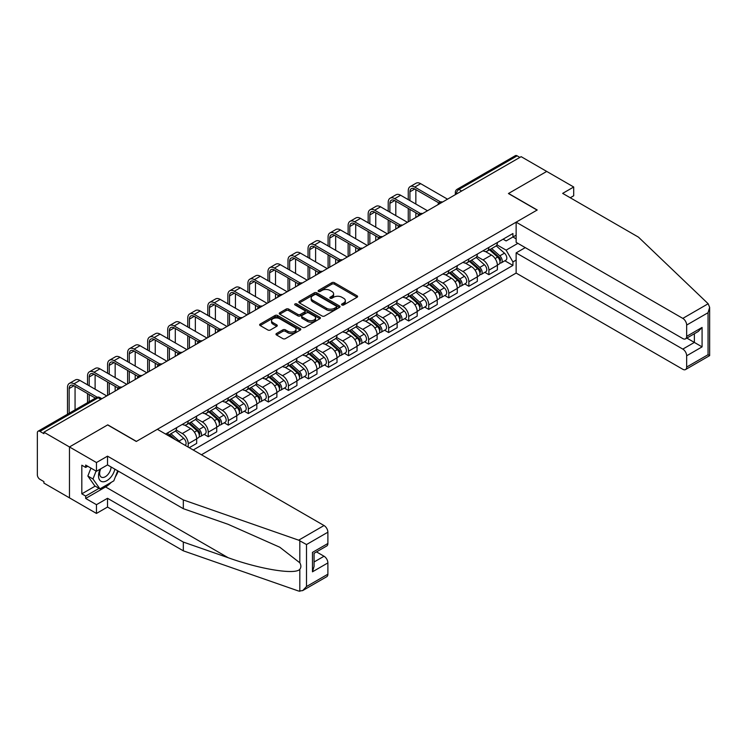 <?xml version="1.0" encoding="UTF-8"?>
<svg xmlns="http://www.w3.org/2000/svg" width="747" height="747" viewBox="0 0 747 747"><rect width="100%" height="100%" fill="white"/><g stroke="black" fill="none" stroke-linecap="round" stroke-linejoin="round"><path stroke-width="1.12" d="M341.93 304.981A1.251 0.719 0 0 0 343.695 304.981L357.094 297.25A1.783 1.027 0 0 0 357.617 296.522A1.783 1.027 0 0 0 357.094 295.793L334.395 282.683A1.783 1.027 0 0 0 331.873 282.683L318.474 290.424A1.251 0.719 0 0 0 318.101 290.928A1.251 0.719 0 0 0 318.474 291.442A1.251 0.719 0 0 0 320.239 291.442L321.966 290.443A5.705 3.296 0 0 1 330.043 290.443L331.929 291.526A5.705 3.296 0 0 1 333.61 293.86A5.705 3.296 0 0 1 331.929 296.195L330.202 297.194A1.251 0.719 0 0 0 329.838 297.698A1.251 0.719 0 0 0 330.202 298.212A1.251 0.719 0 0 0 331.967 298.212L333.704 297.213A5.705 3.296 0 0 1 341.771 297.213L343.667 298.305A5.705 3.296 0 0 1 345.338 300.63A5.705 3.296 0 0 1 343.667 302.965L341.93 303.964A1.251 0.719 0 0 0 341.566 304.477A1.251 0.719 0 0 0 341.93 304.981L341.93 303.964M276.502 333.507A1.783 1.027 0 0 0 275.979 334.236A1.783 1.027 0 0 0 276.502 334.964L282.87 338.643A1.783 1.027 0 0 0 285.391 338.643L300.275 330.053A1.783 1.027 0 0 0 300.798 329.324A1.783 1.027 0 0 0 300.275 328.596L277.576 315.486A1.783 1.027 0 0 0 275.045 315.486L260.161 324.086A1.783 1.027 0 0 0 259.639 324.814A1.783 1.027 0 0 0 260.161 325.543L267.856 329.978A1.783 1.027 0 0 0 270.386 329.978L276.754 326.299A1.783 1.027 0 0 0 277.277 325.571A1.783 1.027 0 0 0 276.754 324.842L272.935 322.648A4.771 2.755 0 0 1 271.534 320.696A4.771 2.755 0 0 1 274.485 318.147A4.771 2.755 0 0 1 279.686 318.745L294.635 327.373A4.771 2.755 0 0 1 296.027 329.324A4.771 2.755 0 0 1 293.085 331.873A4.771 2.755 0 0 1 287.884 331.276L285.391 329.838A1.783 1.027 0 0 0 282.87 329.838L276.502 333.507L276.502 334.964M43.905 432.196L521.154 156.665L546.72 171.427L508.427 193.529L537.084 210.075L136.421 441.393L107.764 424.847L69.471 446.958L43.905 432.196L43.905 433.68L39.918 431.383A3.632 2.101 -120 0 0 38.106 431.196A3.632 2.101 -120 0 0 37.35 432.868L37.35 474.859A3.632 2.101 -120 0 0 39.918 479.303L43.905 481.61L43.905 483.094L69.471 497.857L69.471 446.958L69.471 497.857L96.456 513.432L96.456 504.683L107.512 498.296L107.512 507.054L96.456 513.432M322.097 316A1.783 1.027 0 0 0 324.618 316L339.502 307.409A1.783 1.027 0 0 0 340.025 306.681A1.783 1.027 0 0 0 339.502 305.953L316.803 292.843A1.783 1.027 0 0 0 314.272 292.843L299.388 301.433A1.783 1.027 0 0 0 298.865 302.161A1.783 1.027 0 0 0 299.388 302.89L322.097 316M295.541 305.252A1.251 0.719 0 0 1 296.811 305.43L296.811 303.945L319.884 317.27A1.783 1.027 0 0 1 320.407 317.998A1.783 1.027 0 0 1 319.884 318.726L305.009 327.326A1.783 1.027 0 0 1 302.479 327.326L279.78 314.216L286.148 310.565L286.148 309.081L279.78 312.76A1.783 1.027 0 0 0 279.257 313.488A1.783 1.027 0 0 0 279.78 314.216L279.78 312.76M286.148 310.565A1.783 1.027 0 0 1 288.669 310.565L288.669 309.081A1.783 1.027 0 0 0 286.148 309.081M288.669 309.081L297.876 314.394A1.783 1.027 0 0 0 300.397 314.394L304.627 311.957A1.783 1.027 0 0 0 305.149 311.228A1.783 1.027 0 0 0 304.627 310.5L295.037 304.963A1.251 0.719 0 0 1 294.673 304.459A1.251 0.719 0 0 1 295.448 303.786A1.251 0.719 0 0 1 296.811 303.945M201.447 454.746L516.14 273.066L682.805 369.289A5.453 3.147 -120 0 0 685.531 369.56A5.453 3.147 -120 0 0 686.661 367.057L686.661 355.787A5.453 3.147 -120 0 0 682.805 349.101L694.365 342.425L702.077 346.879L686.661 355.787M461.655 191.008L458.957 189.449A3.632 2.101 60 0 0 457.136 189.271L515.346 155.665A3.632 2.101 60 0 1 517.167 155.843L458.957 189.449A3.632 2.101 120 0 0 456.389 193.903L456.389 194.052M519.865 157.402L517.167 155.843M488.893 247.397A8.357 4.827 60 0 1 487.165 251.141L495.644 246.249A8.357 4.827 -120 0 0 497.381 242.495M476.857 256.398L482.982 259.928A8.357 4.827 60 0 1 488.893 270.171L497.381 265.269A8.357 4.827 -120 0 0 491.47 255.035L485.401 251.534M497.381 265.269L497.381 269.798L488.893 274.691L484.831 272.347M487.165 251.141A8.357 4.827 60 0 1 483.048 250.768M488.893 270.171L488.893 274.691M468.855 258.966A8.357 4.827 60 0 1 467.118 262.72L475.606 257.818A8.357 4.827 -120 0 0 477.333 254.073M464.783 283.916L468.855 286.269L477.333 281.367L477.333 276.848A8.357 4.827 -120 0 0 471.422 266.604L465.353 263.103M467.118 262.72A8.357 4.827 60 0 1 463.009 262.337M456.819 267.968L462.944 271.506A8.357 4.827 60 0 1 468.855 281.74L468.855 286.269M448.807 270.535A8.357 4.827 60 0 1 447.07 274.289L455.558 269.396A8.357 4.827 -120 0 0 457.285 265.643M444.736 295.495L448.807 297.838L457.285 292.945L457.285 288.417A8.357 4.827 -120 0 0 451.375 278.183L445.305 274.672M447.07 274.289A8.357 4.827 60 0 1 442.962 273.916M436.771 279.537L442.896 283.076A8.357 4.827 60 0 1 448.807 293.319L448.807 297.838M428.759 282.114A8.357 4.827 60 0 1 427.032 285.868L435.51 280.965A8.357 4.827 -120 0 0 437.238 277.221M424.698 307.064L428.759 309.417L437.238 304.515L437.238 299.995A8.357 4.827 -120 0 0 431.327 289.752L425.258 286.25M427.032 285.868A8.357 4.827 60 0 1 422.914 285.485M416.723 291.115L422.849 294.654A8.357 4.827 60 0 1 428.759 304.888L428.759 309.417M408.712 293.683A8.357 4.827 60 0 1 406.984 297.437L415.463 292.544A8.357 4.827 -120 0 0 417.19 288.79M404.65 318.642L408.712 320.986L417.19 316.093L417.19 311.564A8.357 4.827 -120 0 0 411.28 301.33L405.21 297.82M406.984 297.437A8.357 4.827 60 0 1 402.866 297.063M396.676 302.684L402.801 306.223A8.357 4.827 60 0 1 408.712 316.467L408.712 320.986M388.664 305.262A8.357 4.827 60 0 1 386.937 309.015L395.415 304.113A8.357 4.827 -120 0 0 397.152 300.359M384.602 330.211L388.664 332.564L397.152 327.662L397.152 323.143A8.357 4.827 -120 0 0 391.241 312.9L385.172 309.398M386.937 309.015A8.357 4.827 60 0 1 382.819 308.632M376.628 314.263L382.753 317.802A8.357 4.827 60 0 1 388.664 328.036L388.664 332.564M368.626 316.831A8.357 4.827 60 0 1 366.889 320.584L375.368 315.692A8.357 4.827 -120 0 0 377.104 311.938M364.555 341.79L368.626 344.134L377.104 339.241L377.104 334.712A8.357 4.827 -120 0 0 371.194 324.478L365.124 320.967M366.889 320.584A8.357 4.827 60 0 1 362.771 320.211M356.59 325.832L362.715 329.371A8.357 4.827 60 0 1 368.626 339.605L368.626 344.134M348.578 328.409A8.357 4.827 60 0 1 346.841 332.163L355.329 327.261A8.357 4.827 -120 0 0 357.057 323.507M344.507 353.359L348.578 355.712L357.057 350.81L357.057 346.291A8.357 4.827 -120 0 0 351.146 336.047L345.077 332.546M346.841 332.163A8.357 4.827 60 0 1 342.733 331.78M336.542 337.411L342.668 340.94A8.357 4.827 60 0 1 348.578 351.183L348.578 355.712M328.531 339.978A8.357 4.827 60 0 1 326.803 343.732L335.282 338.839A8.357 4.827 -120 0 0 337.009 335.086M324.459 364.938L328.531 367.281L337.009 362.388L337.009 357.86A8.357 4.827 -120 0 0 331.098 347.626L325.029 344.115M326.803 343.732A8.357 4.827 60 0 1 322.685 343.359M316.495 348.98L322.62 352.519A8.357 4.827 60 0 1 328.531 362.753L328.531 367.281M308.483 351.557A8.357 4.827 60 0 1 306.756 355.311L315.234 350.408A8.357 4.827 -120 0 0 316.961 346.655M304.421 376.507L308.483 378.86L316.961 373.958L316.961 369.429A8.357 4.827 -120 0 0 311.051 359.195L304.981 355.693M306.756 355.311A8.357 4.827 60 0 1 302.638 354.928M296.447 360.558L302.572 364.088A8.357 4.827 60 0 1 308.483 374.331L308.483 378.86M288.435 363.126A8.357 4.827 60 0 1 286.708 366.88L295.186 361.987A8.357 4.827 -120 0 0 296.923 358.233M284.374 388.085L288.435 390.429L296.923 385.536L296.923 381.007A8.357 4.827 -120 0 0 291.013 370.764L284.934 367.263M286.708 366.88A8.357 4.827 60 0 1 282.59 366.506M276.399 372.127L282.525 375.666A8.357 4.827 60 0 1 288.435 385.9L288.435 390.429M268.388 374.705A8.357 4.827 60 0 1 266.66 378.449L275.139 373.556A8.357 4.827 -120 0 0 276.876 369.802M264.326 399.654L268.388 401.998L276.876 397.105L276.876 392.577A8.357 4.827 -120 0 0 270.965 382.343L264.896 378.841M266.66 378.449A8.357 4.827 60 0 1 262.542 378.075M256.352 383.706L262.477 387.235A8.357 4.827 60 0 1 268.388 397.479L268.388 401.998M248.349 386.274A8.357 4.827 60 0 1 246.613 390.027L255.091 385.125A8.357 4.827 -120 0 0 256.828 381.381M244.278 411.223L248.349 413.577L256.828 408.674L256.828 404.155A8.357 4.827 -120 0 0 250.917 393.912L244.848 390.41M246.613 390.027A8.357 4.827 60 0 1 242.504 389.645M236.313 395.275L242.439 398.814A8.357 4.827 60 0 1 248.349 409.048L248.349 413.577M228.302 397.843A8.357 4.827 60 0 1 226.565 401.597L235.053 396.704A8.357 4.827 -120 0 0 236.78 392.95M224.231 422.802L228.302 425.146L236.78 420.253L236.78 415.724A8.357 4.827 -120 0 0 230.87 405.49L224.8 401.979M226.565 401.597A8.357 4.827 60 0 1 222.457 401.223M216.266 406.844L222.391 410.383A8.357 4.827 60 0 1 228.302 420.626L228.302 425.146M208.254 409.421A8.357 4.827 60 0 1 206.527 413.175L215.005 408.273A8.357 4.827 -120 0 0 216.733 404.529M204.192 434.371L208.254 436.724L216.733 431.822L216.733 427.303A8.357 4.827 -120 0 0 210.822 417.059L204.753 413.558M206.527 413.175A8.357 4.827 60 0 1 202.409 412.792M196.218 418.423L202.344 421.962A8.357 4.827 60 0 1 208.254 432.196L208.254 436.724M188.207 420.991A8.357 4.827 60 0 1 186.479 424.744L194.958 419.851A8.357 4.827 -120 0 0 196.685 416.098M189.234 447.705L196.685 443.401L196.685 438.872A8.357 4.827 -120 0 0 190.774 428.638L184.705 425.127M186.479 424.744A8.357 4.827 60 0 1 182.361 424.371M176.171 429.992L182.296 433.531A8.357 4.827 60 0 1 188.207 443.774L188.207 447.108M167.972 435.426L174.91 431.421A8.357 4.827 -120 0 0 176.647 427.667M168.159 432.569A8.357 4.827 60 0 1 167.543 435.174M516.14 238.863L512.928 237.004L506.121 240.936L503.095 239.199M496.904 244.82L506.121 250.142L517.876 243.354M516.14 260.077L512.928 261.936L506.121 250.142M193.221 450.002L512.928 265.418L512.928 261.936M516.14 235.156L512.928 237.004L512.928 233.522L165.591 434.054M504.879 260.778L512.928 265.418M342.425 305.159L343.667 304.449A5.705 3.296 0 0 0 345.338 302.115L345.338 300.63M333.61 293.86L333.61 295.345A5.705 3.296 0 0 1 331.929 297.68L330.697 298.389M357.075 297.259L334.395 284.168A1.783 1.027 0 0 0 331.873 284.168L318.969 291.619M339.474 307.419L316.803 294.327A1.783 1.027 0 0 0 314.272 294.327L299.416 302.908L299.388 301.433M336.346 307.185A1.251 0.719 0 0 0 336.71 306.681A1.251 0.719 0 0 0 336.346 306.167L316.42 294.663A1.251 0.719 0 0 0 314.655 294.663L312.825 295.719A5.705 3.296 0 0 0 311.154 298.044A5.705 3.296 0 0 0 312.825 300.378L326.448 308.24A5.705 3.296 0 0 0 334.516 308.24L336.346 307.185L336.346 308.67A1.251 0.719 0 0 0 336.71 308.166L336.71 306.681M311.154 298.044L311.154 299.528A5.705 3.296 0 0 0 312.825 301.863L312.825 300.378M336.346 308.67L334.516 309.725A5.705 3.296 0 0 1 326.448 309.725L312.825 301.863M288.669 310.565L297.876 315.878A1.783 1.027 0 0 0 300.397 315.878L304.627 313.441A1.783 1.027 0 0 0 305.149 312.713L305.149 311.228M296.811 305.43L319.865 318.745M307.437 319.912A4.771 2.755 0 0 0 312.629 320.51A4.771 2.755 0 0 0 315.579 317.961A4.771 2.755 0 0 0 314.179 316.018L308.913 312.974A1.783 1.027 0 0 0 306.391 312.974L302.171 315.411A1.783 1.027 0 0 0 301.648 316.14A1.783 1.027 0 0 0 302.171 316.868L307.437 319.912L307.437 321.397A4.771 2.755 0 0 0 312.629 321.994A4.771 2.755 0 0 0 315.579 319.445L315.579 317.961M301.648 316.14L301.648 317.624A1.783 1.027 0 0 0 302.171 318.353L302.171 316.868M307.437 321.397L302.171 318.353M296.027 329.324L296.027 330.809A4.771 2.755 0 0 1 293.085 333.358A4.771 2.755 0 0 1 287.884 332.76L285.391 331.323A1.783 1.027 0 0 0 282.87 331.323L276.521 334.983M271.534 320.696L271.534 322.181A4.771 2.755 0 0 0 272.935 324.123L272.935 322.648M276.726 326.318L272.935 324.123M300.247 330.071L277.576 316.971A1.783 1.027 0 0 0 275.045 316.971L260.189 325.552M489.481 249.815L497.642 257.099A4.547 2.624 60 0 1 499.071 264.121L497.381 265.101M489.696 250.002L493.534 252.225M490.303 249.339L499.388 257.444A2.185 1.261 60 0 1 500.079 260.815A2.185 1.261 60 0 1 499.874 260.899M491.657 248.546L499.827 255.838A4.547 2.624 60 0 1 501.256 262.86A4.547 2.624 60 0 1 499.883 263.009M496.213 245.819L504.458 253.168A4.547 2.624 60 0 1 505.878 260.189L501.256 262.86M409.935 200.616L409.935 191.792A6.816 3.931 60 0 1 411.345 188.664A6.816 3.931 60 0 1 414.753 189.01L438.881 202.932M447.518 199.169L420.664 183.669A9.179 5.294 -120 0 0 416.079 183.211L410.168 186.619A9.179 5.294 -120 0 0 408.264 190.821L408.264 199.654M440.543 201.961L414.753 187.077A9.179 5.294 -120 0 0 410.168 186.619M408.264 208.404L408.264 221.831M409.935 220.869L409.935 209.375M415.846 217.461L415.846 212.783M415.846 204.034L415.846 189.635M469.433 261.385L477.604 268.677A4.547 2.624 60 0 1 479.023 275.699L477.333 276.679M469.648 261.581L473.495 263.794M470.255 260.908L479.341 269.023A2.185 1.261 60 0 1 480.032 272.394A2.185 1.261 60 0 1 479.826 272.468M471.618 260.124L479.779 267.417A4.547 2.624 60 0 1 481.208 274.438A4.547 2.624 60 0 1 479.835 274.588M476.166 257.388L484.411 264.737A4.547 2.624 60 0 1 485.839 271.768L481.208 274.438M449.386 272.954L457.556 280.246A4.547 2.624 60 0 1 458.975 287.268L457.285 288.249M449.601 273.15L453.448 275.372M450.208 272.478L459.302 280.592A2.185 1.261 60 0 1 459.984 283.963A2.185 1.261 60 0 1 459.788 284.047M451.571 271.693L459.741 278.986A4.547 2.624 60 0 1 461.16 286.008A4.547 2.624 60 0 1 459.788 286.157M456.128 268.967L464.363 276.315A4.547 2.624 60 0 1 465.792 283.337L461.16 286.008M708.165 303.749L709.65 307.344L708.053 312.713L686.661 325.066A5.453 3.147 -120 0 0 682.805 318.39L708.165 303.749L638.47 237.154L562.659 193.38L573.705 187.002L546.72 171.427L508.558 193.454L537.214 210L516.14 222.167L682.805 318.39M573.705 187.002L573.705 195.761L570.241 197.759M516.14 273.066L516.14 252.888L682.805 349.101M516.14 222.167L516.14 242.345L682.805 338.568A5.453 3.147 -120 0 0 685.531 338.839A5.453 3.147 -120 0 0 686.661 336.346L686.661 325.066M525.262 247.612L516.14 252.888M686.838 338.083L694.365 342.425L694.365 333.741M686.661 336.346L702.077 327.438L698.221 331.509L685.531 338.839M686.661 367.057L708.053 354.704L708.866 355.17M107.512 498.296L183.323 542.07L183.323 550.828L298.669 591.064L302.638 590.616L306.494 586.544L327.886 574.191A5.453 3.147 60 0 1 326.756 576.693L302.638 590.616M183.323 542.07L228.134 557.701C259.965 569.27 295.635 575.013 299.818 569.251C301.218 567.496 301.218 565.339 299.818 562.79L279.798 547.234L228.134 524.319L183.323 508.688L107.512 464.914L96.456 471.292L85.662 465.064L85.662 467.435L81.815 465.213L81.815 493.851L85.662 496.073L99.034 488.361M183.323 550.828L107.512 507.054M327.886 532.2L306.494 544.554L298.669 540.174L183.323 499.93L107.512 456.156L96.456 462.542L69.471 446.958L107.643 424.922L136.29 441.468L157.365 429.301L324.03 525.524A5.453 3.147 60 0 1 327.886 532.2L327.886 543.48A5.453 3.147 60 0 1 326.756 545.973L314.067 553.303L314.067 566.45L312.47 571.819L312.47 552.378C314.543 553.583 314.543 553.583 312.47 552.378L327.886 543.48M96.456 462.542L96.456 471.292M111.247 482.338A20.44 11.803 -60 0 1 105.579 486.951L85.662 498.445L96.456 504.683M85.662 498.445L85.662 496.073M107.512 456.156L107.512 464.914M183.323 499.93L183.323 508.688M314.067 561.996L324.03 556.244A5.453 3.147 60 0 1 327.886 562.921L327.886 574.191M324.03 556.244L316.504 551.893M118.213 471.096A20.44 11.803 -60 0 1 115.309 476.988M87.726 466.249L85.662 467.435M81.815 493.851L95.177 486.129M100.135 469.172A11.812 6.816 120 0 0 98.52 475.82A11.812 6.816 120 0 0 105.654 481.245A11.812 6.816 120 0 0 114.87 469.163M100.77 468.808A8.086 4.669 120 0 0 99.631 473.421A8.086 4.669 120 0 0 101.303 477.118A8.086 4.669 120 0 0 107.475 475.017A8.086 4.669 120 0 0 111.06 466.968M117.709 470.806L113.805 480.863L99.93 488.874L94.794 485.905L87.857 476.035L90.938 468.108M99.93 488.874L92.992 479.004L96.074 471.068M87.857 476.035L92.992 479.004M389.887 212.195L389.887 203.361A6.816 3.931 60 0 1 391.297 200.243A6.816 3.931 60 0 1 394.705 200.579L418.834 214.51M427.471 210.747L400.616 195.238A9.179 5.294 -120 0 0 396.031 194.78L390.121 198.198A9.179 5.294 -120 0 0 388.216 202.4L388.216 211.224M420.496 213.539L394.705 198.655A9.179 5.294 -120 0 0 390.121 198.198M388.216 219.982L388.216 233.409M389.887 232.448L389.887 220.944M395.798 229.03L395.798 224.361M395.798 215.603L395.798 201.214M369.84 223.764L369.84 214.94A6.816 3.931 60 0 1 371.25 211.812A6.816 3.931 60 0 1 374.658 212.157L398.786 226.08M407.432 222.317L380.568 206.807A9.179 5.294 -120 0 0 375.984 206.359L370.073 209.767A9.179 5.294 -120 0 0 368.168 213.969L368.168 222.802M400.448 225.108L374.658 210.224A9.179 5.294 -120 0 0 370.073 209.767M368.168 231.551L368.168 244.979M369.84 244.017L369.84 232.522M375.75 240.609L375.75 235.931M375.75 227.172L375.75 212.783M429.338 284.532L437.509 291.816A4.547 2.624 60 0 1 438.937 298.847L437.238 299.827M429.553 284.728L433.4 286.941M430.16 284.056L439.255 292.17A2.185 1.261 60 0 1 439.936 295.541A2.185 1.261 60 0 1 439.74 295.616M431.523 283.272L439.694 290.555A4.547 2.624 60 0 1 441.122 297.586A4.547 2.624 60 0 1 439.75 297.726M436.08 280.536L444.316 287.884A4.547 2.624 60 0 1 445.744 294.916L441.122 297.586M409.291 296.101L417.461 303.394A4.547 2.624 60 0 1 418.89 310.416L417.19 311.396M409.505 296.298L413.352 298.52M410.122 295.625L419.207 303.74A2.185 1.261 60 0 1 419.889 307.11A2.185 1.261 60 0 1 419.693 307.194M411.476 294.841L419.646 302.133A4.547 2.624 60 0 1 421.075 309.155A4.547 2.624 60 0 1 419.702 309.305M416.032 292.105L424.268 299.463A4.547 2.624 60 0 1 425.697 306.485L421.075 309.155M389.243 307.68L397.413 314.963A4.547 2.624 60 0 1 398.842 321.994L397.143 322.975M389.467 307.867L393.305 310.089M390.074 307.204L399.159 315.309A2.185 1.261 60 0 1 399.841 318.689A2.185 1.261 60 0 1 399.645 318.764M391.428 306.419L399.598 313.703A4.547 2.624 60 0 1 401.027 320.734A4.547 2.624 60 0 1 399.654 320.874M395.985 303.684L404.23 311.032A4.547 2.624 60 0 1 405.649 318.063L401.027 320.734M349.792 235.333L349.792 226.509A6.816 3.931 60 0 1 351.211 223.39A6.816 3.931 60 0 1 354.62 223.726L378.748 237.658M387.385 233.886L360.53 218.385A9.179 5.294 -120 0 0 355.936 217.928L350.026 221.345A9.179 5.294 -120 0 0 348.13 225.547L348.13 234.371M380.4 236.687L354.62 221.794A9.179 5.294 -120 0 0 350.026 221.345M348.13 243.13L348.13 256.557M349.792 255.586L349.792 244.092M355.712 252.178L355.712 247.5M355.712 238.751L355.712 224.361M329.754 246.912L329.754 238.078A6.816 3.931 60 0 1 331.164 234.96A6.816 3.931 60 0 1 334.572 235.296L358.7 249.227M367.337 245.464L340.483 229.955A9.179 5.294 -120 0 0 335.889 229.506L329.978 232.915A9.179 5.294 -120 0 0 328.082 237.116L328.082 245.95M360.353 248.256L334.572 233.372A9.179 5.294 -120 0 0 329.978 232.915M328.082 254.699L328.082 268.126M329.754 267.165L329.754 255.661M335.664 263.747L335.664 259.078M335.664 250.32L335.664 235.931M309.706 258.481L309.706 249.657A6.816 3.931 60 0 1 311.116 246.538A6.816 3.931 60 0 1 314.524 246.874L338.652 260.806M347.29 257.033L320.435 241.533A9.179 5.294 -120 0 0 315.85 241.076L309.93 244.493A9.179 5.294 -120 0 0 308.035 248.695L308.035 257.519M340.315 259.835L314.524 244.941A9.179 5.294 -120 0 0 309.93 244.493M308.035 266.277L308.035 279.705M309.706 278.734L309.706 267.239M315.617 275.326L315.617 270.647M315.617 261.898L315.617 247.5M369.205 319.249L377.366 326.542A4.547 2.624 60 0 1 378.794 333.564L377.104 334.544M369.42 319.445L373.267 321.668M370.026 318.773L379.112 326.887A2.185 1.261 60 0 1 379.803 330.258A2.185 1.261 60 0 1 379.597 330.333M371.39 317.989L379.551 325.281A4.547 2.624 60 0 1 380.979 332.303A4.547 2.624 60 0 1 379.607 332.452M375.937 315.253L384.182 322.611A4.547 2.624 60 0 1 385.611 329.632L380.979 332.303M289.659 270.059L289.659 261.226A6.816 3.931 60 0 1 291.069 258.107A6.816 3.931 60 0 1 294.477 258.443L318.605 272.375M327.242 268.612L300.387 253.102A9.179 5.294 -120 0 0 295.803 252.654L289.892 256.062A9.179 5.294 -120 0 0 287.987 260.264L287.987 269.097M320.267 271.404L294.477 256.52A9.179 5.294 -120 0 0 289.892 256.062M287.987 277.847L287.987 291.274M289.659 290.312L289.659 278.808M295.569 286.895L295.569 282.226M295.569 273.467L295.569 259.078M349.157 330.828L357.327 338.111A4.547 2.624 60 0 1 358.747 345.142L357.057 346.113M349.372 331.014L353.219 333.237M349.979 330.351L359.064 338.456A2.185 1.261 60 0 1 359.755 341.827A2.185 1.261 60 0 1 359.559 341.911M351.342 329.567L359.512 336.85A4.547 2.624 60 0 1 360.932 343.881A4.547 2.624 60 0 1 359.559 344.022M355.899 326.831L364.134 334.18A4.547 2.624 60 0 1 365.563 341.211L360.932 343.881M269.611 281.628L269.611 272.804A6.816 3.931 60 0 1 271.021 269.686A6.816 3.931 60 0 1 274.429 270.022L298.557 283.953M307.194 280.181L280.34 264.681A9.179 5.294 -120 0 0 275.755 264.223L269.844 267.641A9.179 5.294 -120 0 0 267.94 271.833L267.94 280.667M300.219 282.982L274.429 268.089A9.179 5.294 -120 0 0 269.844 267.641M267.94 289.416L267.94 302.852M269.611 301.881L269.611 290.387M275.522 298.473L275.522 293.795M275.522 285.046L275.522 270.647M329.11 342.397L337.28 349.689A4.547 2.624 60 0 1 338.708 356.711L337.009 357.692M329.324 342.593L333.171 344.815M329.931 341.921L339.026 350.035A2.185 1.261 60 0 1 339.708 353.406A2.185 1.261 60 0 1 339.512 353.48M331.295 341.136L339.465 348.429A4.547 2.624 60 0 1 340.884 355.451A4.547 2.624 60 0 1 339.521 355.6M335.851 338.4L344.087 345.758A4.547 2.624 60 0 1 345.516 352.78L340.884 355.451M249.563 293.207L249.563 284.374A6.816 3.931 60 0 1 250.983 281.255A6.816 3.931 60 0 1 254.382 281.591L278.51 295.523M287.156 291.76L260.292 276.25A9.179 5.294 -120 0 0 255.707 275.802L249.797 279.21A9.179 5.294 -120 0 0 247.892 283.412L247.892 292.236M280.172 294.551L254.382 279.667A9.179 5.294 -120 0 0 249.797 279.21M247.892 300.994L247.892 314.422M249.563 313.46L249.563 301.956M255.474 310.042L255.474 305.374M255.474 296.615L255.474 282.226M309.062 353.975L317.232 361.259A4.547 2.624 60 0 1 318.661 368.29L316.961 369.261M309.277 354.162L313.124 356.384M309.884 353.499L318.978 361.604A2.185 1.261 60 0 1 319.66 364.975A2.185 1.261 60 0 1 319.464 365.059M311.247 352.715L319.417 359.998A4.547 2.624 60 0 1 320.846 367.029A4.547 2.624 60 0 1 319.473 367.169M315.804 349.979L324.039 357.327A4.547 2.624 60 0 1 325.468 364.349L320.846 367.029M229.525 304.776L229.525 295.952A6.816 3.931 60 0 1 230.935 292.833A6.816 3.931 60 0 1 234.343 293.169L258.471 307.101M267.109 303.329L240.254 287.828A9.179 5.294 -120 0 0 235.66 287.371L229.749 290.779A9.179 5.294 -120 0 0 227.854 294.981L227.854 303.814M260.124 306.13L234.343 291.237A9.179 5.294 -120 0 0 229.749 290.779M227.854 312.563L227.854 325.991M229.525 325.029L229.525 313.535M235.436 321.621L235.436 316.943M235.436 308.194L235.436 293.795M289.014 365.544L297.185 372.837A4.547 2.624 60 0 1 298.613 379.859L296.914 380.839M289.238 365.741L293.076 367.954M289.845 365.068L298.931 373.183A2.185 1.261 60 0 1 299.612 376.553A2.185 1.261 60 0 1 299.416 376.628M291.199 364.284L299.37 371.576A4.547 2.624 60 0 1 300.798 378.598A4.547 2.624 60 0 1 299.426 378.748M295.756 361.548L304.001 368.906A4.547 2.624 60 0 1 305.42 375.928L300.798 378.598M209.477 316.354L209.477 307.521A6.816 3.931 60 0 1 210.887 304.402A6.816 3.931 60 0 1 214.296 304.739L238.424 318.67M247.061 314.907L220.206 299.398A9.179 5.294 -120 0 0 215.612 298.94L209.702 302.358A9.179 5.294 -120 0 0 207.806 306.559L207.806 315.383M240.076 317.699L214.296 302.815A9.179 5.294 -120 0 0 209.702 302.358M207.806 324.142L207.806 337.569M209.477 336.608L209.477 325.104M215.388 333.19L215.388 328.521M215.388 319.763L215.388 305.374M268.976 377.123L277.137 384.406A4.547 2.624 60 0 1 278.566 391.428L276.876 392.408M269.191 377.31L273.028 379.532M269.798 376.647L278.883 384.752A2.185 1.261 60 0 1 279.574 388.123A2.185 1.261 60 0 1 279.369 388.207M271.152 375.853L279.322 383.146A4.547 2.624 60 0 1 280.751 390.167A4.547 2.624 60 0 1 279.378 390.317M275.708 373.127L283.953 380.475A4.547 2.624 60 0 1 285.373 387.497L280.751 390.167M189.43 327.924L189.43 319.1A6.816 3.931 60 0 1 190.84 315.972A6.816 3.931 60 0 1 194.248 316.317L218.376 330.239M227.013 326.476L200.159 310.976A9.179 5.294 -120 0 0 195.574 310.519L189.663 313.927A9.179 5.294 -120 0 0 187.758 318.129L187.758 326.962M220.038 329.268L194.248 314.384A9.179 5.294 -120 0 0 189.663 313.927M187.758 335.711L187.758 349.138M189.43 348.177L189.43 336.682M195.34 344.769L195.34 340.09M195.34 331.341L195.34 316.943M248.928 388.692L257.099 395.985A4.547 2.624 60 0 1 258.518 403.007L256.828 403.987M249.143 388.888L252.99 391.101M249.75 388.216L258.835 396.33A2.185 1.261 60 0 1 259.526 399.701A2.185 1.261 60 0 1 259.321 399.776M251.113 387.432L259.274 394.724A4.547 2.624 60 0 1 260.703 401.746A4.547 2.624 60 0 1 259.33 401.886M255.661 384.696L263.906 392.044A4.547 2.624 60 0 1 265.334 399.075L260.703 401.746M169.382 339.502L169.382 330.669A6.816 3.931 60 0 1 170.792 327.55A6.816 3.931 60 0 1 174.2 327.886L198.328 341.818M206.966 338.055L180.111 322.545A9.179 5.294 -120 0 0 175.526 322.088L169.616 325.505A9.179 5.294 -120 0 0 167.711 329.707L167.711 338.531M199.991 340.847L174.2 325.963A9.179 5.294 -120 0 0 169.616 325.505M167.711 347.29L167.711 360.717M169.382 359.755L169.382 348.251M175.293 356.338L175.293 351.669M175.293 342.91L175.293 328.521M228.881 400.261L237.051 407.554A4.547 2.624 60 0 1 238.47 414.576L236.78 415.556M229.096 400.457L232.943 402.68M229.702 399.785L238.797 407.899A2.185 1.261 60 0 1 239.479 411.27A2.185 1.261 60 0 1 239.283 411.354M231.066 399.001L239.236 406.293A4.547 2.624 60 0 1 240.655 413.315A4.547 2.624 60 0 1 239.283 413.464M235.622 396.274L243.858 403.623A4.547 2.624 60 0 1 245.287 410.645L240.655 413.315M149.335 351.071L149.335 342.247A6.816 3.931 60 0 1 150.745 339.119A6.816 3.931 60 0 1 154.153 339.465L178.281 353.387M186.927 349.624L160.063 334.114A9.179 5.294 -120 0 0 155.479 333.666L149.568 337.074A9.179 5.294 -120 0 0 147.663 341.276L147.663 350.11M179.943 352.416L154.153 337.532A9.179 5.294 -120 0 0 149.568 337.074M147.663 358.859L147.663 372.286M149.335 371.324L149.335 359.83M155.245 367.916L155.245 363.238M155.245 354.48L155.245 340.09M208.833 411.84L217.004 419.123A4.547 2.624 60 0 1 218.432 426.154L216.733 427.135M209.048 412.036L212.895 414.249M209.655 411.364L218.75 419.478A2.185 1.261 60 0 1 219.431 422.849A2.185 1.261 60 0 1 219.235 422.923M211.018 410.579L219.188 417.862A4.547 2.624 60 0 1 220.617 424.894A4.547 2.624 60 0 1 219.245 425.034M215.575 407.843L223.811 415.192A4.547 2.624 60 0 1 225.239 422.223L220.617 424.894M129.287 362.64L129.287 353.817A6.816 3.931 60 0 1 130.706 350.698A6.816 3.931 60 0 1 134.115 351.034L158.243 364.966M166.88 361.193L140.025 345.693A9.179 5.294 -120 0 0 135.431 345.235L129.52 348.653A9.179 5.294 -120 0 0 127.625 352.855L127.625 361.679M159.895 363.994L134.115 349.101A9.179 5.294 -120 0 0 129.52 348.653M127.625 370.437L127.625 383.865M129.287 382.894L129.287 371.399M135.207 379.485L135.207 374.807M135.207 366.058L135.207 351.669M188.786 423.409L196.956 430.702A4.547 2.624 60 0 1 198.385 437.723L196.685 438.704M189 423.605L192.847 425.827M189.617 422.933L198.702 431.047A2.185 1.261 60 0 1 199.384 434.418A2.185 1.261 60 0 1 199.188 434.502M190.971 422.148L199.141 429.441A4.547 2.624 60 0 1 200.57 436.463A4.547 2.624 60 0 1 199.197 436.612M195.527 419.412L203.763 426.77A4.547 2.624 60 0 1 205.192 433.792L200.57 436.463M109.249 374.219L109.249 365.386A6.816 3.931 60 0 1 110.659 362.267A6.816 3.931 60 0 1 114.067 362.603L138.195 376.535M146.832 372.772L119.978 357.262A9.179 5.294 -120 0 0 115.383 356.814L109.473 360.222A9.179 5.294 -120 0 0 107.577 364.424L107.577 373.257M139.848 375.564L114.067 360.68A9.179 5.294 -120 0 0 109.473 360.222M107.577 382.006L107.577 395.434M109.249 394.472L109.249 382.968M115.159 391.055L115.159 386.386M115.159 377.627L115.159 363.238M168.738 434.987L171.549 437.49M168.962 435.174L172.8 437.397M175.396 439.712L169.569 434.511M170.923 433.727L179.093 441.01A4.547 2.624 60 0 1 180.41 442.607M175.48 430.991L183.725 438.34A4.547 2.624 60 0 1 185.172 445.352M89.201 385.788L89.201 376.964A6.816 3.931 60 0 1 90.611 373.845A6.816 3.931 60 0 1 94.019 374.182L118.147 388.113M126.785 384.341L99.93 368.841A9.179 5.294 -120 0 0 95.345 368.383L89.425 371.801A9.179 5.294 -120 0 0 87.53 376.002L87.53 384.826M119.809 387.142L94.019 372.249A9.179 5.294 -120 0 0 89.425 371.801M87.53 393.585L87.53 402.661M89.201 401.699L89.201 394.547M95.112 389.206L95.112 374.807M69.154 413.268L69.154 388.533A6.816 3.931 60 0 1 70.563 385.415A6.816 3.931 60 0 1 73.972 385.751L95.392 398.123M106.737 395.919L79.882 380.41A9.179 5.294 -120 0 0 75.298 379.962L69.387 383.37A9.179 5.294 -120 0 0 67.482 387.572L67.482 414.24M97.194 397.227L73.972 383.827A9.179 5.294 -120 0 0 69.387 383.37M75.064 409.86L75.064 386.386M456.52 193.977L456.389 193.903A3.632 2.101 0 0 1 455.325 192.418L455.325 194.668M188.207 443.774L196.685 438.872M208.254 432.196L216.733 427.303M228.302 420.626L236.78 415.724M248.349 409.048L256.828 404.155M268.388 397.479L276.876 392.577M288.435 385.9L296.923 381.007M308.483 374.331L316.961 369.429M328.531 362.753L337.009 357.86M348.578 351.183L357.057 346.291M368.626 339.605L377.104 334.712M388.664 328.036L397.152 323.143M408.712 316.467L417.19 311.564M428.759 304.888L437.238 299.995M448.807 293.319L457.285 288.417M468.855 281.74L477.333 276.848M182.296 433.531L190.774 428.638M202.344 421.962L210.822 417.059M222.391 410.383L230.87 405.49M242.439 398.814L250.917 393.912M262.477 387.235L270.965 382.343M282.525 375.666L291.013 370.764M302.572 364.088L311.051 359.195M322.62 352.519L331.098 347.626M342.668 340.94L351.146 336.047M362.715 329.371L371.194 324.478M382.753 317.802L391.241 312.9M402.801 306.223L411.28 301.33M422.849 294.654L431.327 289.752M442.896 283.076L451.375 278.183M462.944 271.506L471.422 266.604M482.982 259.928L491.47 255.035M442.28 202.194A3.632 2.101 120 0 0 440.674 203.119M422.242 213.763A3.632 2.101 120 0 0 420.636 214.697M402.194 225.342A3.632 2.101 120 0 0 400.588 226.266M382.147 236.911A3.632 2.101 120 0 0 380.54 237.845M362.099 248.49A3.632 2.101 120 0 0 360.493 249.414M342.051 260.059A3.632 2.101 120 0 0 340.445 260.983M322.004 271.637A3.632 2.101 120 0 0 320.407 272.562M301.965 283.206A3.632 2.101 120 0 0 300.359 284.131M281.918 294.785A3.632 2.101 120 0 0 280.312 295.709M261.87 306.354A3.632 2.101 120 0 0 260.264 307.278M241.823 317.923A3.632 2.101 120 0 0 240.217 318.857M221.775 329.502A3.632 2.101 120 0 0 220.169 330.426M201.737 341.071A3.632 2.101 120 0 0 200.131 342.005M181.689 352.649A3.632 2.101 120 0 0 180.083 353.574M161.641 364.219A3.632 2.101 120 0 0 160.035 365.152M141.594 375.797A3.632 2.101 120 0 0 139.988 376.721M121.546 387.366A3.632 2.101 120 0 0 119.94 388.291M100.826 399.328L98.128 397.768L39.918 431.383M101.891 398.721L99.949 397.591A3.632 2.101 120 0 0 98.128 397.768A3.632 2.101 60 0 0 96.316 397.591L38.106 431.196M343.667 304.449L343.667 302.965M330.202 298.212L330.202 297.194M331.929 297.68L331.929 296.195M318.474 291.442L318.474 290.424M331.873 284.168L331.873 282.683M334.395 284.168L334.395 282.683M357.094 297.25L357.094 295.793M314.272 294.327L314.272 292.843M316.803 294.327L316.803 292.843M339.502 307.409L339.502 305.953M326.448 309.725L326.448 308.24M334.516 309.725L334.516 308.24M297.876 315.878L297.876 314.394M300.397 315.878L300.397 314.394M304.627 313.441L304.627 311.957M319.884 318.726L319.884 317.27M282.87 331.323L282.87 329.838M285.391 331.323L285.391 329.838M287.884 332.76L287.884 331.276M276.754 326.299L276.754 324.842M260.161 325.543L260.161 324.086M275.045 316.971L275.045 315.486M277.576 316.971L277.576 315.486M300.275 330.053L300.275 328.596M497.642 257.099L495.102 258.574M500.527 259.816L499.706 260.292M504.458 253.168L499.827 255.838M414.753 187.077L420.664 183.669M409.935 191.792L414.753 189.01M477.604 268.677L475.055 270.143M480.48 271.394L479.658 271.861M484.411 264.737L479.779 267.417M457.556 280.246L455.007 281.722M460.432 282.964L459.62 283.44M464.363 276.315L459.741 278.986M708.053 354.704L708.053 312.713M702.077 327.438L702.077 346.879M299.818 591.335L299.818 569.251M299.818 562.79L299.818 540.697M306.494 544.554L306.494 586.544M327.886 562.921L312.47 571.819M298.669 540.174L324.03 525.524M105.579 486.951L228.134 557.701M394.705 198.655L400.616 195.238M389.887 203.361L394.705 200.579M374.658 210.224L380.568 206.807M369.84 214.94L374.658 212.157M437.509 291.816L434.959 293.291M440.385 294.542L439.572 295.009M444.316 287.884L439.694 290.555M417.461 303.394L414.912 304.86M420.346 306.111L419.525 306.587M424.268 299.463L419.646 302.133M397.413 314.963L394.864 316.439M400.299 317.69L399.477 318.157M404.23 311.032L399.598 313.703M354.62 221.794L360.53 218.385M349.792 226.509L354.62 223.726M334.572 233.372L340.483 229.955M329.754 238.078L334.572 235.296M314.524 244.941L320.435 241.533M309.706 249.657L314.524 246.874M377.366 326.542L374.826 328.008M380.251 329.259L379.429 329.735M384.182 322.611L379.551 325.281M294.477 256.52L300.387 253.102M289.659 261.226L294.477 258.443M357.327 338.111L354.778 339.586M360.203 340.837L359.382 341.304M364.134 334.18L359.512 336.85M274.429 268.089L280.34 264.681M269.611 272.804L274.429 270.022M337.28 349.689L334.731 351.155M340.156 352.407L339.343 352.883M344.087 345.758L339.465 348.429M254.382 279.667L260.292 276.25M249.563 284.374L254.382 281.591M317.232 361.259L314.683 362.734M320.118 363.976L319.296 364.452M324.039 357.327L319.417 359.998M234.343 291.237L240.254 287.828M229.525 295.952L234.343 293.169M297.185 372.837L294.635 374.303M300.07 375.554L299.248 376.03M304.001 368.906L299.37 371.576M214.296 302.815L220.206 299.398M209.477 307.521L214.296 304.739M277.137 384.406L274.597 385.882M280.022 387.123L279.201 387.6M283.953 380.475L279.322 383.146M194.248 314.384L200.159 310.976M189.43 319.1L194.248 316.317M257.099 395.985L254.55 397.451M259.975 398.702L259.153 399.169M263.906 392.044L259.274 394.724M174.2 325.963L180.111 322.545M169.382 330.669L174.2 327.886M237.051 407.554L234.502 409.029M239.927 410.271L239.115 410.747M243.858 403.623L239.236 406.293M154.153 337.532L160.063 334.114M149.335 342.247L154.153 339.465M217.004 419.123L214.454 420.598M219.879 421.85L219.067 422.316M223.811 415.192L219.188 417.862M134.115 349.101L140.025 345.693M129.287 353.817L134.115 351.034M196.956 430.702L194.407 432.168M199.841 433.419L199.019 433.895M203.763 426.77L199.141 429.441M114.067 360.68L119.978 357.262M109.249 365.386L114.067 362.603M183.725 438.34L179.093 441.01M94.019 372.249L99.93 368.841M89.201 376.964L94.019 374.182M73.972 383.827L79.882 380.41M69.154 388.533L73.972 385.751M442.588 202.017A3.632 3.632 0 0 0 437.929 204.706M422.55 213.586A3.632 3.632 0 0 0 417.881 216.285M402.502 225.164A3.632 3.632 0 0 0 397.834 227.854M382.455 236.734A3.632 3.632 0 0 0 377.795 239.432M362.407 248.312A3.632 3.632 0 0 0 357.748 251.001M342.359 259.881A3.632 3.632 0 0 0 337.7 262.57M322.312 271.46A3.632 3.632 0 0 0 317.652 274.149M302.274 283.029A3.632 3.632 0 0 0 297.605 285.718M282.226 294.598A3.632 3.632 0 0 0 277.557 297.297M262.178 306.177A3.632 3.632 0 0 0 257.519 308.866M242.131 317.746A3.632 3.632 0 0 0 237.471 320.444M222.083 329.324A3.632 3.632 0 0 0 217.424 332.013M202.045 340.893A3.632 3.632 0 0 0 197.376 343.592M181.997 352.472A3.632 3.632 0 0 0 177.328 355.161M161.95 364.041A3.632 3.632 0 0 0 157.29 366.74M141.902 375.62A3.632 3.632 0 0 0 137.243 378.309M121.854 387.189A3.632 3.632 0 0 0 117.195 389.878M99.949 397.591A3.632 3.632 0 0 0 96.316 397.591M457.136 189.271A3.632 3.632 0 0 0 455.325 192.418M709.65 307.344L709.65 355.628L685.531 369.56"/></g></svg>
